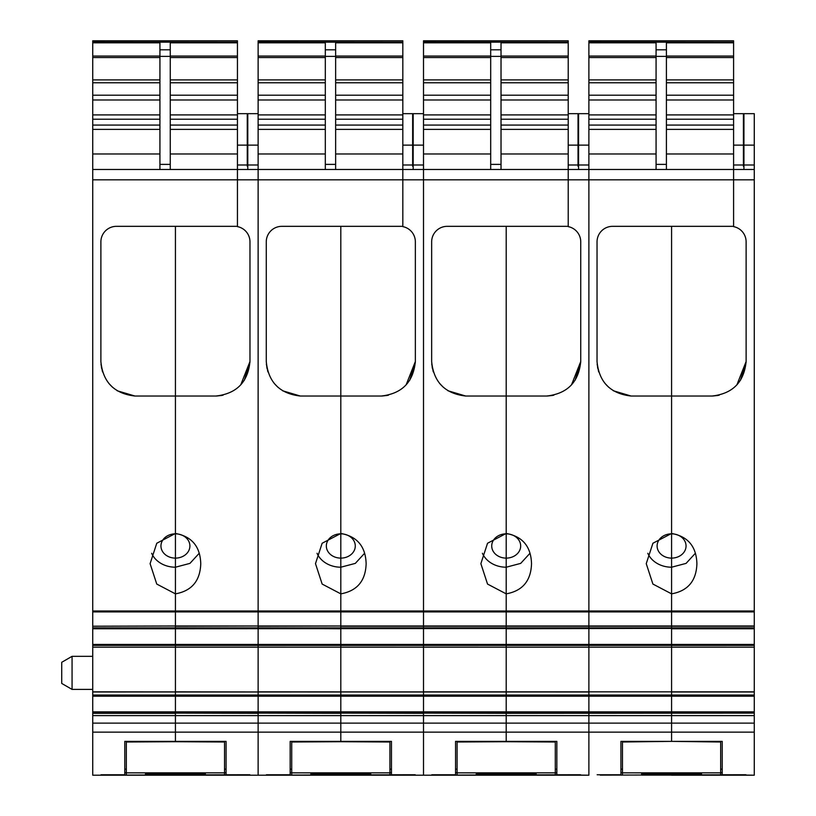 <?xml version="1.0" encoding="UTF-8"?>
<svg xmlns="http://www.w3.org/2000/svg" width="816" height="816" viewBox="0 0 816 816"><rect width="100%" height="100%" fill="white"/><g stroke="black" fill="none" stroke-linecap="round" stroke-linejoin="round"><path stroke-width="1.22" d="M529.972 553.279L520.7 563.387L506.195 567.212L506.195 533.837A14.474 12.138 0 0 1 520.669 545.975A14.474 12.138 0 0 1 506.195 558.113L506.195 567.212A25.327 21.236 0 0 1 482.419 553.279A25.327 21.236 180 0 0 494.057 564.611A25.327 21.236 180 0 0 506.195 567.212L506.195 593.854C522.536 590.917 530.981 580.849 531.522 563.662C530.981 546.475 522.536 536.408 506.195 533.47L506.195 558.113A14.474 12.138 0 0 1 491.722 545.975A14.474 12.138 0 0 1 506.195 533.837L506.195 226.338L506.195 396.035L465.732 396.035L447.923 390.752M695.354 553.279L686.083 563.387L671.578 567.212L671.578 533.837A14.474 12.138 0 0 1 686.052 545.975A14.474 12.138 0 0 1 671.578 558.113L671.578 567.212A25.327 21.236 0 0 1 647.802 553.279A25.327 21.236 180 0 0 659.44 564.611A25.327 21.236 180 0 0 671.578 567.212L671.578 593.854C687.919 590.917 696.364 580.849 696.905 563.662C696.364 546.475 687.919 536.408 671.578 533.47L671.578 558.113A14.474 12.138 0 0 1 657.104 545.975A14.474 12.138 0 0 1 671.578 533.837L671.578 396.035L631.115 396.035C610.399 393.669 599.046 382.163 597.037 361.539L597.037 241.842A15.545 15.545 0 0 1 612.541 226.338L733.594 226.338L733.594 169.483L754.27 169.483L754.27 628.065L671.578 628.065L671.578 625.984L671.578 627.871L754.27 627.871L506.195 627.871L506.195 593.854L487.529 584.062L480.869 563.662L487.529 543.252L506.195 533.47L506.195 396.035L546.659 396.035L553.819 395.209M506.195 567.212L506.195 627.871L423.504 627.871L506.195 627.871L506.195 644.446L92.738 644.446L92.738 628.371L175.43 628.371L175.43 647.159L754.27 647.159L671.578 647.149L754.27 647.159L754.27 645.385L671.578 645.385L671.578 644.446L506.195 644.446L506.195 711.868L92.738 711.868L92.738 691.988L175.43 691.958L175.43 713.123L92.738 713.123L92.738 711.868M754.27 647.159L754.27 691.835L671.578 691.835L671.578 741.377L671.578 713.123L754.27 713.123L506.195 713.327L506.195 696.191L423.504 696.191L423.504 713.123L340.813 713.123L340.813 696.191L258.121 696.191L258.121 713.123L175.43 713.123L175.43 696.191L92.738 696.191M754.27 691.835L754.27 695.028L671.578 695.028L671.578 713.123L588.887 713.123L588.887 715.612L588.887 713.123L423.504 713.123L506.195 713.327L506.195 715.612L92.738 715.612L92.738 713.123M754.27 713.327L754.27 715.612L588.887 715.612L588.887 723.129L506.195 723.129L506.195 715.612L506.195 732.136L506.195 723.129L423.504 723.129L423.504 715.612L423.504 732.136L423.504 723.129L340.813 723.129L340.813 715.612L340.813 732.136L340.813 723.129L258.121 723.129L258.121 715.612L258.121 732.136L258.121 723.129L175.43 723.129L175.43 715.612L175.43 732.136L175.43 723.129L92.738 723.129L92.738 715.612M457.103 741.999L506.195 741.713L506.195 732.136L506.195 741.713L555.298 741.999M568.211 113.669L578.034 113.669L578.034 166.321M571.496 384.897L580.737 361.539L580.737 241.842A15.504 15.504 0 0 0 568.211 226.624L568.211 179.826L568.211 226.338L447.199 226.338M443.343 387.294L439.589 383.398M433.286 371.892L431.756 364.191M364.589 553.279L355.317 563.387L340.813 567.212L340.813 533.837A14.474 12.138 0 0 1 355.286 545.975A14.474 12.138 0 0 1 340.813 558.113L340.813 567.212A25.327 21.236 0 0 1 317.036 553.279A25.327 21.236 180 0 0 328.675 564.611A25.327 21.236 180 0 0 340.813 567.212L340.813 593.854C357.153 590.917 365.599 580.849 366.139 563.662C365.599 546.475 357.153 536.408 340.813 533.47L340.813 558.113A14.474 12.138 0 0 1 326.339 545.975A14.474 12.138 0 0 1 340.813 533.837L340.813 396.035L300.349 396.035C279.633 393.669 268.28 382.163 266.271 361.539L266.271 241.842A15.545 15.545 0 0 1 281.775 226.338L402.829 226.338L402.829 169.483L568.211 169.483L568.211 179.826L568.211 169.483L588.887 169.483L588.887 626.209L423.504 626.209L423.504 153.979L490.691 153.979M465.732 396.035C445.016 393.669 433.663 382.163 431.654 361.539L431.654 241.842A15.545 15.545 0 0 1 447.158 226.338M754.27 626.209L588.887 626.209L588.887 627.871L671.578 628.371L175.43 628.779L175.43 628.065L92.738 628.065L92.738 626.209L175.43 625.984L175.43 627.871L92.738 627.871L175.43 628.371L258.121 628.371L175.43 628.065L175.43 626.209L258.121 625.984L258.121 628.371L340.813 628.779L340.813 628.065L175.43 627.871L258.121 627.871L258.121 626.209L340.813 625.984L340.813 627.871L258.121 627.871L423.504 628.371L340.813 628.065L340.813 626.209L423.504 626.209L423.504 628.371L588.887 628.065L340.813 627.871L423.504 627.871L423.504 625.984L340.813 625.984L340.813 593.854L322.147 584.062L315.486 563.662L322.147 543.252L340.813 533.47L340.813 226.338L340.813 396.035L381.276 396.035L388.436 395.209M754.27 628.065L506.195 628.779L506.195 645.385L671.578 645.385L671.578 691.835L423.504 691.835L423.504 628.779L423.504 647.149L506.195 647.159L506.195 645.385L340.813 645.385L340.813 628.779L340.813 647.149L423.504 647.159L340.813 647.149L340.813 713.123L258.121 713.123L258.121 696.191L175.43 696.191L175.43 695.028L92.738 695.028M92.738 644.446L92.738 645.385L258.121 645.385L258.121 628.779L258.121 691.958L340.813 691.988L340.813 645.385L258.121 645.385L258.121 691.835L506.195 691.958L506.195 647.159L423.504 647.159L423.504 696.191L340.813 696.191L340.813 695.028L258.121 695.028L258.121 696.191L258.121 695.028L175.43 695.028L175.43 691.988L258.121 691.988L258.121 695.028L258.121 691.988L340.813 691.958L340.813 695.028L423.504 695.028L423.504 715.612L423.504 713.327L340.813 713.123L340.813 715.612L340.813 713.327L258.121 713.123L258.121 715.612L258.121 713.327L175.43 713.123L175.43 715.612L175.43 713.327L92.738 713.327M754.27 625.984L671.578 625.984L671.578 611.908L671.578 625.984L588.887 625.984L588.887 628.065L671.578 628.065L671.578 695.028L588.887 695.028L588.887 691.988L506.195 691.958L588.887 691.988L588.887 628.779L588.887 695.028L423.504 695.028L423.504 691.988L506.195 691.988L506.195 696.191L588.887 696.191L588.887 711.868L506.195 711.868L506.195 715.612L588.887 715.612L588.887 775.2L423.504 775.2L423.504 732.136L423.504 775.2L258.121 775.2L258.121 732.136L258.121 775.2L92.738 775.2L92.738 723.129M455.552 774.761L431.776 774.761L455.552 774.761L455.552 741.377L556.849 741.377L556.849 774.761L588.887 775.2L588.887 723.129L754.27 723.129L754.27 775.2L671.578 775.139M580.615 775.2L92.738 775.2M431.654 361.539L432.337 368.281M490.691 129.387L423.504 129.387L423.504 153.979M423.504 129.387L423.504 114.913L490.691 114.913M490.691 82.763L423.504 82.763L423.504 114.913M423.504 82.763L423.504 79.897L490.691 79.897M490.691 57.559L423.504 57.559L423.504 79.897M423.504 57.559L423.504 56.049L490.691 56.049M423.504 42.157L568.211 42.157L423.504 42.044L423.504 56.049M423.504 42.044L423.504 40.8L568.211 40.8L568.211 42.044M490.691 169.483L490.691 42.82L423.504 42.82M490.691 49.807L501.024 49.807L501.024 42.82L568.211 42.82L568.211 169.483M568.211 42.157L568.211 42.82M501.024 169.483L501.024 49.807M580.737 361.539C578.707 382.184 567.344 393.689 546.659 396.035M580.727 362.355L575.035 380.368M552.626 395.454L547.159 396.035M588.887 695.028L588.887 713.123L588.887 711.868L754.27 711.868L754.27 696.191L588.887 696.191L588.887 695.028M578.554 169.483L578.554 164.995L588.887 164.995M588.887 113.669L578.554 113.669L578.554 164.995M580.615 774.751L556.849 774.761M291.72 741.999L340.813 741.713L340.813 732.136L340.813 741.713L389.915 741.999M402.829 113.669L412.651 113.669L412.651 166.321M300.349 396.035L282.55 390.762M277.95 387.284L274.207 383.398M267.903 371.892L266.373 364.211M335.641 129.387L402.829 129.387L402.829 169.483L258.121 169.483L258.121 625.984L258.121 153.979L325.309 153.979M290.17 774.761L266.393 774.761L290.17 774.761L290.17 741.377L391.466 741.377L391.466 774.761L415.232 775.2M266.271 361.539L266.954 368.281M325.309 129.387L258.121 129.387L258.121 153.979M258.121 129.387L258.121 114.913L325.309 114.913M325.309 82.763L258.121 82.763L258.121 114.913M258.121 82.763L258.121 79.897L325.309 79.897M325.309 57.559L258.121 57.559L258.121 79.897M258.121 57.559L258.121 56.049L325.309 56.049M258.121 42.157L402.829 42.157L258.121 42.044L258.121 56.049M258.121 42.044L258.121 40.8L402.829 40.8L402.829 42.044M325.309 169.483L325.309 42.82L258.121 42.82M325.309 49.807L335.641 49.807L335.641 42.82L402.829 42.82L402.829 129.387M402.829 42.157L402.829 42.82M335.641 169.483L335.641 49.807M402.829 169.483L402.829 226.624A15.504 15.504 0 0 1 415.354 241.842L415.354 361.539L406.113 384.897M415.354 361.539C413.324 382.184 401.962 393.689 381.276 396.035M423.504 169.483L423.504 625.984L588.887 625.984L588.887 153.979L656.074 153.979M92.738 626.209L175.43 625.984L175.43 611.908L175.43 625.984L340.813 625.984L340.813 567.212M415.344 362.355L409.663 380.368M387.243 395.454L381.776 396.035M413.171 169.483L413.171 164.995L423.504 164.995M423.504 113.669L413.171 113.669L413.171 164.995M415.232 774.751L391.466 774.761M199.216 553.279L189.934 563.387L175.43 567.212L175.43 533.837A14.474 12.138 0 0 1 189.904 545.975A14.474 12.138 0 0 1 175.43 558.113L175.43 567.212A25.327 21.236 0 0 1 151.654 553.279A25.327 21.236 180 0 0 163.292 564.611A25.327 21.236 180 0 0 175.43 567.212L175.43 593.854C191.77 590.917 200.216 580.849 200.756 563.662C200.216 546.475 191.77 536.408 175.43 533.47L175.43 558.113A14.474 12.138 0 0 1 160.956 545.975A14.474 12.138 0 0 1 175.43 533.837L175.43 226.338L175.43 396.035L134.966 396.035L117.167 390.762M175.43 567.212L175.43 611.908L175.43 593.854L156.764 584.062L150.103 563.662L156.764 543.252L175.43 533.47L175.43 396.035L215.893 396.035L223.054 395.209M92.738 645.385L92.738 691.835L258.121 691.958L175.43 691.835L175.43 647.159L340.813 647.159L175.43 647.149L175.43 628.779L92.738 628.779M126.337 741.999L175.43 741.713L175.43 732.136L175.43 741.713L224.533 741.999M237.446 113.669L247.268 113.669L247.268 166.321M240.73 384.897L249.971 361.539L249.971 241.842A15.504 15.504 0 0 0 237.446 226.624L237.446 179.826L237.446 226.338L116.464 226.338M112.567 387.284L108.824 383.398M102.52 371.892L100.99 364.211M92.738 625.984L92.738 153.979L159.926 153.979M134.966 396.035C114.25 393.669 102.898 382.163 100.888 361.539L100.888 241.842A15.545 15.545 0 0 1 116.392 226.338M92.738 647.159L175.43 647.159L92.738 647.159L175.43 647.149L175.43 691.958L92.738 691.835M124.787 774.761L101.011 774.761L124.787 774.761L124.787 741.377L226.083 741.377L226.083 774.761L249.849 775.2M170.258 129.387L237.446 129.387L237.446 179.826L237.446 169.483L92.738 169.483M100.888 361.539L101.572 368.281M159.926 129.387L92.738 129.387L92.738 153.979M92.738 129.387L92.738 114.913L159.926 114.913M159.926 82.763L92.738 82.763L92.738 114.913M92.738 82.763L92.738 79.897L159.926 79.897M159.926 57.559L92.738 57.559L92.738 79.897M92.738 57.559L92.738 56.049L159.926 56.049M92.738 42.157L237.446 42.157L92.738 42.044L92.738 56.049M92.738 42.044L92.738 40.8L237.446 40.8L237.446 42.044M159.926 169.483L159.926 42.82L92.738 42.82M159.926 49.807L170.258 49.807L170.258 42.82L237.446 42.82L237.446 129.387M237.446 42.157L237.446 42.82M72.063 689.408L61.73 683.441L61.73 662.296L72.063 656.329L72.063 689.408L92.738 689.408M170.258 169.483L170.258 49.807M249.971 361.539C247.942 382.184 236.579 393.689 215.893 396.035M237.446 169.483L258.121 169.483M249.961 362.355L244.28 380.368M221.86 395.454L216.393 396.035M247.789 169.483L247.789 164.995L258.121 164.995M258.121 113.669L247.789 113.669L247.789 164.995M249.849 774.751L226.083 774.761M671.578 567.212L671.578 611.908L671.578 593.854L652.912 584.062L646.252 563.662L652.912 543.252L671.578 533.47L671.578 226.338L671.578 396.035L712.042 396.035L719.202 395.209M622.475 741.999L671.578 741.377L720.671 741.999M733.594 113.669L743.417 113.669L743.417 166.321M631.115 396.035L613.316 390.762M608.716 387.284L604.972 383.398M598.669 371.892L597.139 364.211M620.925 774.761L597.159 774.761L620.925 774.761L620.925 741.377L722.221 741.377L722.221 774.761L754.27 775.2M597.037 361.539L597.72 368.281M656.074 129.387L588.887 129.387L588.887 153.979M588.887 129.387L588.887 114.913L656.074 114.913M656.074 82.763L588.887 82.763L588.887 114.913M588.887 82.763L588.887 79.897L656.074 79.897M656.074 57.559L588.887 57.559L588.887 79.897M588.887 57.559L588.887 56.049L656.074 56.049M588.887 42.157L733.594 42.157L588.887 42.044L588.887 56.049M588.887 42.044L588.887 40.8L733.594 40.8L733.594 42.044M666.407 129.387L733.594 129.387L733.594 169.483L588.887 169.483M656.074 169.483L656.074 42.82L588.887 42.82M656.074 49.807L666.407 49.807L666.407 42.82L733.594 42.82L733.594 129.387M733.594 42.157L733.594 42.82M666.407 169.483L666.407 49.807M733.594 169.483L733.594 226.624A15.504 15.504 0 0 1 746.12 241.842L746.12 361.539L736.879 384.897M746.12 361.539C744.09 382.184 732.727 393.689 712.042 396.035M746.11 362.355L740.418 380.368M718.009 395.454L712.541 396.035M754.27 628.779L671.578 628.779L671.578 644.446L754.27 644.446L754.27 628.371M754.27 645.385L754.27 644.446M671.578 691.958L754.27 691.988L671.578 691.988M754.27 695.028L754.27 696.191M754.27 713.123L754.27 711.868M754.27 715.612L754.27 723.129M745.997 775.2L671.578 775.2M743.937 169.483L743.937 113.669L754.27 113.669L754.27 169.483M745.997 774.751L722.221 774.761M641.6 775.108L641.6 773.956L641.6 775.108L701.556 775.108L701.556 773.956L701.556 775.108M641.6 773.956L701.556 773.956M622.475 741.713L622.475 775.129L600.26 774.761M620.925 772.732L622.475 772.732M742.897 774.761L600.26 775.129M742.897 775.129L720.671 775.129L720.671 741.713M720.671 772.732L722.221 772.732M620.925 769.121L622.475 769.121M720.671 769.121L722.221 769.121M622.475 772.844L720.671 772.844M310.835 775.108L310.835 773.956L310.835 775.108L370.79 775.108L370.79 773.956L370.79 775.108M310.835 773.956L370.79 773.956M291.72 741.713L291.72 775.129L269.494 774.761M290.17 772.732L291.72 772.732M412.131 774.761L269.494 775.129M412.131 775.129L389.915 775.129L389.915 741.713M389.915 772.732L391.466 772.732M290.17 769.121L291.72 769.121M389.915 769.121L391.466 769.121M291.72 772.844L389.915 772.844M145.452 775.108L145.452 773.956L145.452 775.108L205.408 775.108L205.408 773.956L205.408 775.108M145.452 773.956L205.408 773.956M126.337 741.713L126.337 775.129L104.111 774.761M124.787 772.732L126.337 772.732M246.748 774.761L104.111 775.129M246.748 775.129L224.533 775.129L224.533 741.713M224.533 772.732L226.083 772.732M124.787 769.121L126.337 769.121M224.533 769.121L226.083 769.121M126.337 772.844L224.533 772.844M476.218 775.108L476.218 773.956L476.218 775.108L536.173 775.108L536.173 773.956L536.173 775.108M476.218 773.956L536.173 773.956M457.103 741.713L457.103 775.129L434.877 774.761M455.552 772.732L457.103 772.732M577.514 774.761L434.877 775.129M577.514 775.129L555.298 775.129L555.298 741.713M555.298 772.732L556.849 772.732M455.552 769.121L457.103 769.121M555.298 769.121L556.849 769.121M457.103 772.844L555.298 772.844M92.738 179.826L754.27 179.826M754.27 611.011L92.738 611.011M754.27 611.908L92.738 611.908M754.27 732.136L92.738 732.136M578.034 145.126L568.211 145.126M568.211 164.995L578.034 164.995M423.504 125.083L490.691 125.083M423.504 119.218L490.691 119.218M423.504 99.98L490.691 99.98M423.504 95.197L490.691 95.197M490.691 164.383L501.024 164.383M501.024 153.979L568.211 153.979M490.691 56.375L501.024 56.375M501.024 56.049L568.211 56.049M501.024 57.559L568.211 57.559M501.024 79.897L568.211 79.897M501.024 82.763L568.211 82.763M501.024 95.197L568.211 95.197M501.024 99.98L568.211 99.98M501.024 114.913L568.211 114.913M501.024 119.218L568.211 119.218M501.024 125.083L568.211 125.083M501.024 129.387L568.211 129.387M578.554 145.126L588.887 145.126M412.651 145.126L402.829 145.126M402.829 164.995L412.651 164.995M258.121 125.083L325.309 125.083M258.121 119.218L325.309 119.218M258.121 99.98L325.309 99.98M258.121 95.197L325.309 95.197M325.309 164.383L335.641 164.383M335.641 153.979L402.829 153.979M325.309 56.375L335.641 56.375M335.641 56.049L402.829 56.049M335.641 57.559L402.829 57.559M335.641 79.897L402.829 79.897M335.641 82.763L402.829 82.763M335.641 95.197L402.829 95.197M335.641 99.98L402.829 99.98M335.641 114.913L402.829 114.913M335.641 119.218L402.829 119.218M335.641 125.083L402.829 125.083M423.504 691.958L340.813 691.958L423.504 691.988M413.171 145.126L423.504 145.126M247.268 145.126L237.446 145.126M237.446 164.995L247.268 164.995M92.738 125.083L159.926 125.083M92.738 119.218L159.926 119.218M92.738 99.98L159.926 99.98M92.738 95.197L159.926 95.197M159.926 164.383L170.258 164.383M170.258 153.979L237.446 153.979M159.926 56.375L170.258 56.375M170.258 56.049L237.446 56.049M170.258 57.559L237.446 57.559M170.258 79.897L237.446 79.897M170.258 82.763L237.446 82.763M170.258 95.197L237.446 95.197M170.258 99.98L237.446 99.98M170.258 114.913L237.446 114.913M170.258 119.218L237.446 119.218M170.258 125.083L237.446 125.083M247.789 145.126L258.121 145.126M588.887 647.159L671.578 647.159L588.887 647.159M743.417 145.126L733.594 145.126M733.594 164.995L743.417 164.995M588.887 125.083L656.074 125.083M588.887 119.218L656.074 119.218M588.887 99.98L656.074 99.98M588.887 95.197L656.074 95.197M656.074 164.383L666.407 164.383M666.407 153.979L733.594 153.979M656.074 56.375L666.407 56.375M666.407 56.049L733.594 56.049M666.407 57.559L733.594 57.559M666.407 79.897L733.594 79.897M666.407 82.763L733.594 82.763M666.407 95.197L733.594 95.197M666.407 99.98L733.594 99.98M666.407 114.913L733.594 114.913M666.407 119.218L733.594 119.218M666.407 125.083L733.594 125.083M743.937 164.995L754.27 164.995M743.937 145.126L754.27 145.126M72.063 656.329L92.738 656.329"/></g></svg>
